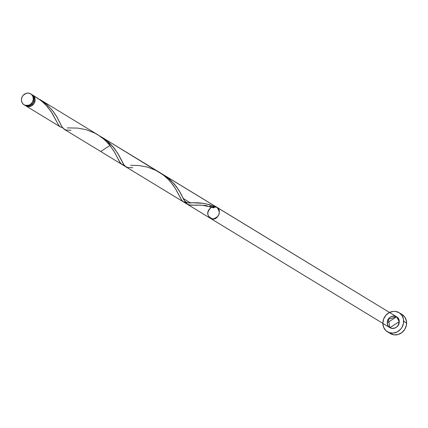 <?xml version="1.0" encoding="UTF-8"?>
<svg xmlns="http://www.w3.org/2000/svg" width="428" height="428" viewBox="0 0 428 428"><rect width="100%" height="100%" fill="white"/><g stroke="black" fill="none" stroke-linecap="round" stroke-linejoin="round"><path stroke-width="0.64" d="M24.926 105.331L27.071 106.053L30.506 105.368L33.175 102.827L34.17 99.28A6.393 5.773 -58.6 0 0 31.549 94.395L30.677 93.86A6.393 5.773 121.4 0 1 33.298 98.75L34.17 99.28L33.71 96.947L31.517 94.374M24.021 104.78L24.894 105.315A6.393 5.773 -58.6 0 0 31.019 105.069A6.393 5.773 -58.6 0 0 34.17 99.28L33.298 98.75A6.393 5.773 121.4 0 1 30.147 104.534A6.393 5.773 121.4 0 1 24.021 104.78A6.393 5.773 121.4 0 1 21.4 99.895L21.855 102.228L23.149 104.116L25.081 105.277L28.521 105.299L30.661 104.165L32.303 102.292L33.186 99.97L33.181 97.552L32.287 95.396L30.645 93.844L28.499 93.122L26.178 93.347L23.133 95.337L21.849 97.477L21.4 99.895A6.393 5.773 121.4 0 1 24.551 94.112A6.393 5.773 121.4 0 1 30.677 93.86M387.442 331.796L390.368 333.578A11.187 10.106 -58.6 0 0 401.084 333.145A11.187 10.106 -58.6 0 0 406.6 323.022A11.187 10.106 -58.6 0 0 402.01 314.468L399.083 312.686A11.187 10.106 121.4 0 1 403.674 321.235L406.6 323.022L403.674 321.235A11.187 10.106 121.4 0 1 398.158 331.363A11.187 10.106 121.4 0 1 387.442 331.796A11.187 10.106 121.4 0 1 382.851 323.242A11.187 10.106 121.4 0 1 388.367 313.119A11.187 10.106 121.4 0 1 399.083 312.686M32.485 94.963A6.393 5.773 121.4 0 0 31.998 94.706L34.331 96.872L35.107 99.852A6.393 5.773 121.4 0 1 31.956 105.636A6.393 5.773 121.4 0 1 25.83 105.882A6.393 5.773 121.4 0 1 25.38 105.572L28.007 106.62L31.442 105.941L34.112 103.394L35.107 99.852A6.393 5.773 121.4 0 0 32.485 94.963L35.722 96.942M62.761 127.758L60.471 126.988L58.497 125.035L52.419 113.607L47.492 106.791L42.581 101.864L36.76 97.573M121.803 164.347L119.605 161.923L114.758 152.523L109.985 145.472L104.48 139.689L97.819 134.767L39.852 99.457L46.261 104.047L52.382 110.338L56.822 116.801L62.001 126.779L64.243 129.283M186.555 202.754L183.842 202.112L181.846 200.475L176.069 189.695L173.27 185.313L168.878 179.969L163.384 175.02L107.364 140.582L109.985 145.472L100.708 151.501L121.905 164.411M183.468 201.914L183.114 201.69M187.678 202.813L187.1 202.792M189.502 202.808L188.743 202.819M183.334 198.549L190.262 202.765L183.334 198.549M70.989 130.283L66.056 130.026L63.264 128.475L61.803 126.447L56.223 115.806L53.168 111.344L47.091 104.774L39.852 99.457M132.461 167.739L127.533 167.476L124.741 165.925L123.28 163.897L117.7 153.256L112.815 146.547L106.165 140.213L99.751 136.013L107.364 140.582M399.212 321.669A6.393 5.773 -58.6 0 0 393.252 316.035A6.393 5.773 -58.6 0 0 387.313 322.814A6.393 5.773 -58.6 0 0 393.273 328.447A6.393 5.773 -58.6 0 0 399.212 321.669C399.591 329.635 386.96 330.855 387.313 322.814C386.933 314.842 399.565 313.628 399.212 321.669A6.393 5.773 -58.6 0 0 393.252 316.035A6.393 5.773 -58.6 0 0 387.313 322.814L396.59 316.779L387.313 322.814A6.393 5.773 -58.6 0 0 389.935 327.698L399.212 321.669L396.59 316.779L388.33 319.235L389.935 327.698A6.393 5.773 -58.6 0 0 396.06 327.452A6.393 5.773 -58.6 0 0 399.212 321.669L398.217 325.21L396.574 327.083L394.434 328.217L392.112 328.437L389.967 327.72L388.324 326.163L387.431 324.012L387.426 321.594L388.308 319.267L389.951 317.399L392.091 316.265L395.531 316.287L397.462 317.448L398.757 319.336L399.212 321.669M209.527 206.136L212.384 206.81L209.527 206.136M204.07 205.344L206.745 205.654L204.07 205.344M199.17 205.103L201.535 205.167L199.17 205.103M194.991 205.162L196.982 205.114L194.991 205.162M102.062 137.356L216.905 207.312C221.025 212.775 219.698 216.675 212.93 219.008C206.676 216.424 206.162 212.486 211.395 207.206C206.885 210.801 206.499 214.476 210.25 218.232C206.499 214.476 206.885 210.801 211.395 207.206C206.162 212.486 206.676 216.424 212.93 219.008C219.698 216.675 221.025 212.775 216.905 207.312L396.59 316.779L161.222 173.463L167.637 177.668L174.292 183.997L179.172 190.706L184.752 201.347L187.031 204.076L190.219 205.119L194.221 205.178L189.005 204.926L186.212 203.375L184.752 201.347L179.172 190.706L176.117 186.244L170.039 179.674L163.212 174.608L170.039 179.674L176.117 186.244L180.418 192.846L184.752 201.347L187.031 204.076L389.935 327.698L210.25 218.232C217.863 222.993 223.833 207.526 214.749 206.58L209.538 204.718L203.931 203.439L198.057 202.802L192.611 202.733M131.728 167.749L132.514 167.733L131.728 167.749M105.828 139.956L110.766 144.327L114.838 149.051L118.674 154.915L123.986 165.01L118.947 155.391L114.645 148.794L108.568 142.224L103.603 138.351L108.568 142.224L114.645 148.794L118.947 155.391L123.28 163.897L125.554 166.626L210.25 218.232C217.863 222.993 223.833 207.526 214.749 206.58L208.95 204.552L203.284 203.337L192.017 202.749L200.593 202.995L206.082 203.851L214.749 206.58L213.995 207.687L212.769 207.569M125.661 166.695L123.986 165.01L125.827 166.802M191.418 202.76L198.03 202.802L203.284 203.337L208.95 204.552L214.749 206.58A1.279 1.156 121.4 0 1 213.187 207.783M193.199 205.199L191.6 205.199L193.199 205.199M187.031 204.076L189.005 204.926L191.616 205.199L188.566 204.809M191.391 202.765L190.299 202.792L191.391 202.765M209.731 206.178L212.384 206.81L212.507 207.232M205.258 205.467L207.211 205.724M203.439 205.29L204.643 205.397M198.945 205.103L200.01 205.119M196.928 205.114L197.913 205.103M163.533 174.806L169.873 179.525L175.384 185.308L179.487 191.225L185.244 202.144L186.876 203.963L188.288 204.718M187.132 204.145L187.405 204.316M131.819 167.749L132.75 167.728M382.851 323.242L383.654 327.324L385.917 330.63L389.298 332.658L393.284 333.102L397.264 331.887L400.635 329.212L401.929 327.441L403.476 323.375L403.47 319.138L401.908 315.372L399.03 312.654L395.274 311.391L393.241 311.381L389.261 312.59L385.89 315.27L383.638 319.01L382.851 323.242M390.422 333.61L394.177 334.873L398.238 334.477L401.988 332.497L404.856 329.223L406.402 325.157L406.397 320.92L404.835 317.159L401.956 314.436M33.384 95.658L41.184 100.703L45.748 104.876L51.13 111.58L58.722 125.345L60.311 126.886L62.643 127.737M67.351 127.892L77.645 128.095L86.001 129.652L94.663 133.012L100.12 136.264L105.031 140.186L109.215 144.536L113.998 151.234L120.193 162.795L121.782 164.336L124.12 165.187M130.577 165.294L139.116 165.545L147.478 167.102L156.14 170.462L161.597 173.715L166.508 177.636L170.692 181.986L175.475 188.684L181.67 200.245L183.259 201.786L185.591 202.637M214.749 206.58L212.384 206.81L216.905 207.312L214.749 206.58M25.83 105.882L60.428 126.961M183.377 201.861L64.35 129.352M187.298 204.252L389.935 327.698M163.212 174.608L396.59 316.779L163.212 174.608M188.459 204.959L209.003 217.472M396.59 316.779L216.905 207.312L396.59 316.779M193.932 205.189C199.785 205.542 199.352 204.017 213.107 207.757M182.542 196.96C184.088 201.749 187.261 203.68 192.054 202.744"/></g></svg>
